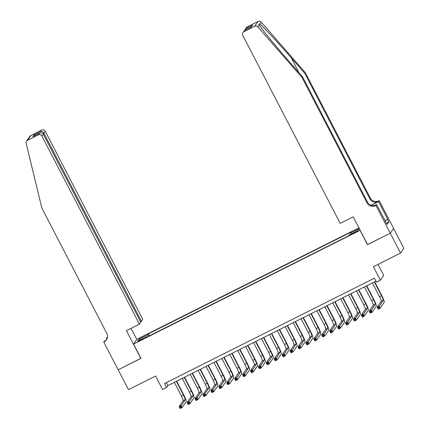 <?xml version="1.0" encoding="UTF-8"?>
<svg xmlns="http://www.w3.org/2000/svg" width="430" height="430" viewBox="0 0 430 430"><rect width="100%" height="100%" fill="white"/><g stroke="black" fill="none" stroke-linecap="round" stroke-linejoin="round"><path stroke-width="0.64" d="M140.115 340.576L142.948 338.84L137.853 341.479L140.115 340.576M358.91 227.841L136.858 339.286L133.558 344.081L360.168 230.265M393.568 228.475L403.84 248.293L400.54 253.082L373.412 266.697L380.405 280.188L383.705 275.399L378.002 264.396M133.558 344.081L140.959 358.362L118.191 369.789L128.473 389.628L155.601 376.013L162.594 389.505L166.55 387.516L167.893 385.576L375.922 281.166M367.569 244.552L390.257 233.243L400.54 253.082M380.405 280.188L376.443 282.177L374.385 278.21L164.496 383.549L166.55 387.516M355.4 231.996L350.912 234.549L354.847 232.797L357.593 231.114L355.4 231.996L355.61 232.399M146.732 337.136L146.41 336.706L145.786 337.609L348.547 235.85L349.171 234.941L357.884 230.566L359.243 228.599L350.531 232.974L351.154 232.066L148.393 333.831L147.764 334.733L148.323 336.335M146.41 336.706L137.697 341.076L139.051 339.109L147.764 334.733M367.483 244.675L360.082 230.389M166.356 382.614L167.893 385.576M350.912 234.071L350.531 232.974M149.409 335.792L148.393 333.831M139.051 339.109L140.379 339.732M372.375 282.951L379.534 296.764A4.483 0.693 -116.7 0 1 381.147 301.382L377.18 307.138L379.158 306.144L380.185 308.127L384.151 302.371A6.729 1.037 63.3 0 0 381.738 295.448L374.664 281.8M374.353 281.956L381.512 295.77A4.483 0.693 -116.7 0 1 383.125 300.387L378.755 307.208L377.965 307.606L378.373 308.396L379.169 307.998L378.755 307.208M379.169 307.998L380.185 308.127L378.207 309.122L377.18 307.138L377.965 307.606M378.207 309.122L378.373 308.396M305.354 72.729L304.865 73.439L291.336 57.926C278.43 43.07 263.595 27.074 259.93 24.048L258.661 24.214L259.236 25.047C261.999 29.396 276.055 46.515 289.008 61.302L302.537 76.809L367.526 202.191A6.278 6.181 -145.4 0 0 375.949 204.959L375.465 205.669L375.901 205.454L390.295 233.227L367.602 244.616L353.207 216.838L340.216 223.358L242.73 35.292A2.693 2.65 -145.4 0 1 243.875 31.718L254.684 26.294L257.989 21.5A2.693 2.65 34.6 0 1 261.236 22.15L305.354 72.729L370.343 198.106A6.278 6.181 -145.4 0 0 378.765 200.88L379.201 200.659L393.595 228.432L390.295 233.227M302.537 76.809L302.048 77.518L367.037 202.901A6.278 6.181 -145.4 0 0 375.465 205.669M371.004 205.239L378.276 201.589A6.278 6.181 -145.4 0 1 369.854 198.816L304.865 73.439M247.175 26.929L245.003 29.514L246.197 27.778A2.693 2.65 34.6 0 1 247.175 26.929L257.989 21.5M259.236 25.047L257.93 26.945L302.048 77.518M384.974 220.773L387.769 219.375L385.033 220.88M385.705 222.181L387.134 224.46L388.86 221.961L387.623 219.579M385.904 222.079L376.546 204.513L375.901 205.454M379.201 200.659L378.556 201.6L371.181 205.298M387.769 219.375L378.556 201.6M374.745 205.416L376.546 204.513M257.93 26.945A2.693 2.65 -145.4 0 0 254.684 26.294M388.86 221.961L386.462 223.165M245.003 29.514L244.579 30.358M246.11 28.471L252.684 25.177L250.926 27.155M252.684 25.177L251.179 27.042M251.512 26.87L244.767 30.245L242.891 32.572M140.519 321.715L141.4 321.274L142.738 319.334L45.252 131.268L43.919 133.203L42.978 133.676M141.4 321.274L43.919 133.203C43.038 131.822 41.925 131.295 40.576 131.628L41.64 130.08L30.831 135.504L27.525 140.298A2.693 2.65 -145.4 0 0 26.16 143.265L41.86 208.104L106.855 333.481A6.278 6.181 34.6 0 1 104.189 341.818L103.754 342.038L118.148 369.811L140.927 358.298M140.841 358.421L126.447 330.648L139.433 324.129L41.947 136.063A2.693 2.65 -145.4 0 0 38.34 134.875L27.525 140.298M106.898 339.125L106.409 338.184L107.489 337.029A6.278 6.181 34.6 0 0 107.521 337.012M103.754 342.038L104.399 341.098L105.758 340.415M136.772 339.41L131.037 328.343M139.433 324.129L140.771 322.194L43.285 134.122L41.947 136.063M107.446 337.512L107 337.733L107.489 337.029M107.414 337.679L106.409 338.184M26.547 141.153L29.847 136.358A2.693 2.65 34.6 0 1 30.831 135.504M41.64 130.08A2.693 2.65 34.6 0 1 45.252 131.268M106.71 339.463A6.278 6.181 34.6 0 1 104.678 341.108L104.189 341.818M107.452 337.486A6.278 6.181 34.6 0 1 107 337.733M38.34 134.875L39.635 133.198L33.293 136.391M33.062 136.498L39.404 133.327C41.076 132.521 42.371 132.789 43.285 134.122M32.831 136.622L34.002 134.929L35.894 135.074M364.452 286.923L371.617 300.742A4.483 0.693 -116.7 0 1 373.224 305.354L369.257 311.116L371.235 310.121L372.267 312.105L376.234 306.348A6.729 1.037 63.3 0 0 373.815 299.425L366.742 285.773M366.43 285.928L373.595 299.748A4.483 0.693 -116.7 0 1 375.207 304.365L370.837 311.18L370.042 311.578L370.456 312.373L371.246 311.976L370.837 311.18M371.246 311.976L372.267 312.105L370.284 313.099L369.257 311.116L370.042 311.578M370.284 313.099L370.456 312.373M356.529 290.9L363.694 304.714A4.483 0.693 -116.7 0 1 365.306 309.331L361.334 315.088L363.318 314.094L364.344 316.077L368.311 310.32A6.729 1.037 63.3 0 0 365.898 303.397L358.824 289.75M358.512 289.906L365.672 303.725A4.483 0.693 -116.7 0 1 367.285 308.337L362.915 315.158L362.125 315.555L362.533 316.346L363.329 315.948L362.915 315.158M363.329 315.948L364.344 316.077L362.366 317.071L361.334 315.088L362.125 315.555M362.366 317.071L362.533 316.346M348.612 294.873L355.771 308.692A4.483 0.693 -116.7 0 1 357.384 313.309L353.417 319.065L355.395 318.071L356.427 320.054L360.394 314.298A6.729 1.037 63.3 0 0 357.975 307.375L350.901 293.722M350.59 293.878L357.755 307.697A4.483 0.693 -116.7 0 1 359.362 312.314L354.997 319.13L354.202 319.528L354.616 320.323L355.406 319.925L354.997 319.13M355.406 319.925L356.427 320.054L354.444 321.049L353.417 319.065L354.202 319.528M354.444 321.049L354.616 320.323M340.689 298.85L347.854 312.669A4.483 0.693 -116.7 0 1 349.461 317.281L345.494 323.037L347.478 322.043L348.504 324.026L352.471 318.27A6.729 1.037 63.3 0 0 350.058 311.347L342.979 297.7M342.672 297.856L349.832 311.675A4.483 0.693 -116.7 0 1 351.444 316.286L347.075 323.107L346.284 323.505L346.693 324.295L347.488 323.897L347.075 323.107M347.488 323.897L348.504 324.026L346.526 325.021L345.494 323.037L346.284 323.505M346.526 325.021L346.693 324.295M332.772 302.822L339.931 316.641A4.483 0.693 -116.7 0 1 341.544 321.258L337.577 327.015L339.555 326.021L340.582 328.004L344.554 322.247A6.729 1.037 63.3 0 0 342.135 315.324L335.061 301.677M334.75 301.833L341.914 315.647A4.483 0.693 -116.7 0 1 343.522 320.264L339.152 327.079L338.362 327.477L338.775 328.273L339.566 327.875L339.152 327.079M339.566 327.875L340.582 328.004L338.603 328.998L337.577 327.015L338.362 327.477M338.603 328.998L338.775 328.273M324.849 306.8L332.014 320.619A4.483 0.693 -116.7 0 1 333.621 325.231L329.654 330.987L331.637 329.993L332.664 331.981L336.631 326.219A6.729 1.037 63.3 0 0 334.217 319.296L327.139 305.649M326.832 305.805L333.992 319.624A4.483 0.693 -116.7 0 1 335.604 324.236L331.234 331.057L330.439 331.455L330.853 332.25L331.643 331.852L331.234 331.057M331.643 331.852L332.664 331.981L330.681 332.971L329.654 330.987L330.439 331.455M330.681 332.971L330.853 332.25M316.931 310.777L324.091 324.591A4.483 0.693 -116.7 0 1 325.704 329.208L321.737 334.965L323.715 333.97L324.741 335.954L328.708 330.197A6.729 1.037 63.3 0 0 326.295 323.274L319.221 309.627M318.91 309.783L326.074 323.596A4.483 0.693 -116.7 0 1 327.681 328.214L323.312 335.035L322.521 335.427L322.93 336.222L323.725 335.825L323.312 335.035M323.725 335.825L324.741 335.954L322.763 336.948L321.737 334.965L322.521 335.427M322.763 336.948L322.93 336.222M309.009 314.749L316.174 328.568A4.483 0.693 -116.7 0 1 317.781 333.18L313.814 338.937L315.792 337.948L316.824 339.931L320.791 334.175A6.729 1.037 63.3 0 0 318.372 327.252L311.298 313.599M310.987 313.755L318.152 327.574A4.483 0.693 -116.7 0 1 319.764 332.186L315.394 339.007L314.599 339.404L315.013 340.2L315.803 339.802L315.394 339.007M315.803 339.802L316.824 339.931L314.841 340.925L313.814 338.937L314.599 339.404M314.841 340.925L315.013 340.2M301.086 318.727L308.251 332.54A4.483 0.693 -116.7 0 1 309.863 337.158L305.891 342.914L307.875 341.92L308.901 343.903L312.868 338.147A6.729 1.037 63.3 0 0 310.455 331.224L303.381 317.577M303.069 317.732L310.229 331.546A4.483 0.693 -116.7 0 1 311.841 336.163L307.471 342.984L306.681 343.382L307.09 344.172L307.885 343.774L307.471 342.984M307.885 343.774L308.901 343.903L306.923 344.898L305.891 342.914L306.681 343.382M306.923 344.898L307.09 344.172M293.169 322.699L300.328 336.518A4.483 0.693 -116.7 0 1 301.941 341.135L297.974 346.892L299.952 345.897L300.984 347.881L304.951 342.124A6.729 1.037 63.3 0 0 302.532 335.201L295.458 321.549M295.147 321.704L302.312 335.524A4.483 0.693 -116.7 0 1 303.919 340.141L299.554 346.956L298.759 347.354L299.173 348.149L299.963 347.752L299.554 346.956M299.963 347.752L300.984 347.881L299 348.875L297.974 346.892L298.759 347.354M299 348.875L299.173 348.149M285.246 326.676L292.411 340.49A4.483 0.693 -116.7 0 1 294.018 345.107L290.051 350.864L292.035 349.869L293.061 351.853L297.028 346.096A6.729 1.037 63.3 0 0 294.614 339.173L287.536 325.526M287.229 325.682L294.389 339.501A4.483 0.693 -116.7 0 1 296.001 344.113L291.631 350.934L290.841 351.332L291.25 352.122L292.045 351.724L291.631 350.934M292.045 351.724L293.061 351.853L291.083 352.847L290.051 350.864L290.841 351.332M291.083 352.847L291.25 352.122M277.329 330.648L284.488 344.468A4.483 0.693 -116.7 0 1 286.1 349.085L282.134 354.841L284.112 353.847L285.138 355.83L289.111 350.074A6.729 1.037 63.3 0 0 286.692 343.151L279.618 329.498M279.306 329.654L286.471 343.473A4.483 0.693 -116.7 0 1 288.079 348.09L283.709 354.906L282.918 355.304L283.332 356.099L284.123 355.701L283.709 354.906M284.123 355.701L285.138 355.83L283.16 356.825L282.134 354.841L282.918 355.304M283.16 356.825L283.332 356.099M269.406 334.626L276.571 348.445A4.483 0.693 -116.7 0 1 278.178 353.057L274.211 358.813L276.194 357.819L277.221 359.802L281.188 354.046A6.729 1.037 63.3 0 0 278.774 347.123L271.695 333.476M271.389 333.632L278.549 347.451A4.483 0.693 -116.7 0 1 280.161 352.062L275.791 358.883L275.001 359.281L275.41 360.071L276.2 359.673L275.791 358.883M276.2 359.673L277.221 359.802L275.243 360.797L274.211 358.813L275.001 359.281M275.243 360.797L275.41 360.071M261.488 338.598L268.648 352.417A4.483 0.693 -116.7 0 1 270.26 357.034L266.294 362.791L268.272 361.797L269.298 363.78L273.265 358.023A6.729 1.037 63.3 0 0 270.852 351.1L263.778 337.453M263.466 337.609L270.631 351.423A4.483 0.693 -116.7 0 1 272.238 356.04L267.868 362.856L267.078 363.253L267.487 364.049L268.282 363.651L267.868 362.856M268.282 363.651L269.298 363.78L267.32 364.774L266.294 362.791L267.078 363.253M267.32 364.774L267.487 364.049M253.566 342.576L260.731 356.395A4.483 0.693 -116.7 0 1 262.338 361.006L258.371 366.763L260.349 365.769L261.381 367.757L265.348 361.995A6.729 1.037 63.3 0 0 262.929 355.078L255.855 341.425M255.544 341.581L262.708 355.4A4.483 0.693 -116.7 0 1 264.321 360.012L259.951 366.833L259.156 367.231L259.57 368.026L260.36 367.629L259.951 366.833M260.36 367.629L261.381 367.757L259.397 368.746L258.371 366.763L259.156 367.231M259.397 368.746L259.57 368.026M245.648 346.553L252.808 360.367A4.483 0.693 -116.7 0 1 254.42 364.984L250.448 370.741L252.431 369.746L253.458 371.73L257.425 365.973A6.729 1.037 63.3 0 0 255.011 359.05L247.938 345.403M247.626 345.559L254.786 359.373A4.483 0.693 -116.7 0 1 256.398 363.99L252.028 370.81L251.238 371.203L251.647 371.998L252.442 371.601L252.028 370.81M252.442 371.601L253.458 371.73L251.48 372.724L250.448 370.741L251.238 371.203M251.48 372.724L251.647 371.998M237.725 350.525L244.885 364.344A4.483 0.693 -116.7 0 1 246.498 368.956L242.531 374.713L244.509 373.724L245.541 375.707L249.507 369.95A6.729 1.037 63.3 0 0 247.089 363.027L240.015 349.375M239.703 349.531L246.868 363.35A4.483 0.693 -116.7 0 1 248.475 367.967L244.111 374.783L243.315 375.18L243.729 375.976L244.519 375.578L244.111 374.783M244.519 375.578L245.541 375.707L243.557 376.702L242.531 374.713L243.315 375.18M243.557 376.702L243.729 375.976M229.803 354.503L236.968 368.316A4.483 0.693 -116.7 0 1 238.575 372.934L234.608 378.69L236.591 377.696L237.618 379.679L241.585 373.923A6.729 1.037 63.3 0 0 239.171 367L232.093 353.352M231.786 353.508L238.946 367.322A4.483 0.693 -116.7 0 1 240.558 371.939L236.188 378.76L235.398 379.158L235.807 379.948L236.602 379.55L236.188 378.76M236.602 379.55L237.618 379.679L235.64 380.674L234.608 378.69L235.398 379.158M235.64 380.674L235.807 379.948M221.885 358.475L229.045 372.294A4.483 0.693 -116.7 0 1 230.657 376.911L226.691 382.668L228.669 381.673L229.695 383.657L233.667 377.9A6.729 1.037 63.3 0 0 231.249 370.977L224.175 357.325M223.863 357.481L231.028 371.3A4.483 0.693 -116.7 0 1 232.635 375.917L228.266 382.732L227.475 383.13L227.889 383.925L228.679 383.528L228.266 382.732M228.679 383.528L229.695 383.657L227.717 384.651L226.691 382.668L227.475 383.13M227.717 384.651L227.889 383.925M213.963 362.452L221.127 376.266A4.483 0.693 -116.7 0 1 222.735 380.883L218.768 386.64L220.751 385.645L221.778 387.629L225.745 381.872A6.729 1.037 63.3 0 0 223.331 374.949L216.252 361.302M215.946 361.458L223.105 375.277A4.483 0.693 -116.7 0 1 224.718 379.889L220.348 386.71L219.558 387.108L219.966 387.898L220.757 387.5L220.348 386.71M220.757 387.5L221.778 387.629L219.8 388.623L218.768 386.64L219.558 387.108M219.8 388.623L219.966 387.898M206.045 366.425L213.205 380.244A4.483 0.693 -116.7 0 1 214.817 384.861L210.85 390.617L212.828 389.623L213.855 391.606L217.822 385.85A6.729 1.037 63.3 0 0 215.408 378.927L208.335 365.274M208.023 365.43L215.188 379.249A4.483 0.693 -116.7 0 1 216.795 383.866L212.425 390.682L211.635 391.08L212.044 391.875L212.839 391.477L212.425 390.682M212.839 391.477L213.855 391.606L211.877 392.601L210.85 390.617L211.635 391.08M211.877 392.601L212.044 391.875M198.123 370.402L205.287 384.221A4.483 0.693 -116.7 0 1 206.894 388.833L202.928 394.589L204.906 393.595L205.938 395.579L209.904 389.822A6.729 1.037 63.3 0 0 207.491 382.899L200.412 369.252M200.1 369.408L207.265 383.227A4.483 0.693 -116.7 0 1 208.878 387.838L204.508 394.659L203.713 395.057L204.126 395.847L204.916 395.455L204.508 394.659M204.916 395.455L205.938 395.579L203.954 396.573L202.928 394.589L203.713 395.057M203.954 396.573L204.126 395.847M190.205 374.374L197.365 388.193A4.483 0.693 -116.7 0 1 198.977 392.81L195.01 398.567L196.988 397.573L198.015 399.556L201.982 393.799A6.729 1.037 63.3 0 0 199.568 386.876L192.495 373.229M192.183 373.385L199.343 387.199A4.483 0.693 -116.7 0 1 200.955 391.816L196.585 398.631L195.795 399.029L196.204 399.825L196.999 399.427L196.585 398.631M196.999 399.427L198.015 399.556L196.037 400.55L195.01 398.567L195.795 399.029M196.037 400.55L196.204 399.825M182.282 378.352L189.442 392.171A4.483 0.693 -116.7 0 1 191.054 396.783L187.088 402.539L189.066 401.545L190.098 403.534L194.064 397.771A6.729 1.037 63.3 0 0 191.646 390.854L184.572 377.201M184.26 377.357L191.425 391.176A4.483 0.693 -116.7 0 1 193.032 395.788L188.668 402.609L187.872 403.007L188.286 403.802L189.076 403.404L188.668 402.609M189.076 403.404L190.098 403.534L188.114 404.522L187.088 402.539L187.872 403.007M188.114 404.522L188.286 403.802M174.36 382.329L181.525 396.143A4.483 0.693 -116.7 0 1 183.137 400.76L179.165 406.517L181.148 405.522L182.175 407.506L186.142 401.749A6.729 1.037 63.3 0 0 183.728 394.826L176.655 381.179M176.343 381.335L183.502 395.148A4.483 0.693 -116.7 0 1 185.115 399.766L180.745 406.587L179.955 406.979L180.363 407.774L181.159 407.377L180.745 406.587M181.159 407.377L182.175 407.506L180.197 408.5L179.165 406.517L179.955 406.979M180.197 408.5L180.363 407.774M353.874 233.286L353.659 232.867M381.512 295.77L379.534 296.764M383.125 300.387L381.147 301.382M291.336 57.926L299.049 72.81M367.526 202.191L367.037 202.901M369.854 198.816L370.343 198.106M244.939 30.17L243.875 31.718M261.236 22.15L259.93 24.048M378.276 201.589L378.765 200.88M34.002 134.929L40.576 131.628M373.595 299.748L371.617 300.742M375.207 304.365L373.224 305.354M365.672 303.725L363.694 304.714M367.285 308.337L365.306 309.331M357.755 307.697L355.771 308.692M359.362 312.314L357.384 313.309M349.832 311.675L347.854 312.669M351.444 316.286L349.461 317.281M341.914 315.647L339.931 316.641M343.522 320.264L341.544 321.258M333.992 319.624L332.014 320.619M335.604 324.236L333.621 325.231M326.074 323.596L324.091 324.591M327.681 328.214L325.704 329.208M318.152 327.574L316.174 328.568M319.764 332.186L317.781 333.18M310.229 331.546L308.251 332.54M311.841 336.163L309.863 337.158M302.312 335.524L300.328 336.518M303.919 340.141L301.941 341.135M294.389 339.501L292.411 340.49M296.001 344.113L294.018 345.107M286.471 343.473L284.488 344.468M288.079 348.09L286.1 349.085M278.549 347.451L276.571 348.445M280.161 352.062L278.178 353.057M270.631 351.423L268.648 352.417M272.238 356.04L270.26 357.034M262.708 355.4L260.731 356.395M264.321 360.012L262.338 361.006M254.786 359.373L252.808 360.367M256.398 363.99L254.42 364.984M246.868 363.35L244.885 364.344M248.475 367.967L246.498 368.956M238.946 367.322L236.968 368.316M240.558 371.939L238.575 372.934M231.028 371.3L229.045 372.294M232.635 375.917L230.657 376.911M223.105 375.277L221.127 376.266M224.718 379.889L222.735 380.883M215.188 379.249L213.205 380.244M216.795 383.866L214.817 384.861M207.265 383.227L205.287 384.221M208.878 387.838L206.894 388.833M199.343 387.199L197.365 388.193M200.955 391.816L198.977 392.81M191.425 391.176L189.442 392.171M193.032 395.788L191.054 396.783M183.502 395.148L181.525 396.143M185.115 399.766L183.137 400.76M244.767 30.245L251.34 26.945"/></g></svg>
